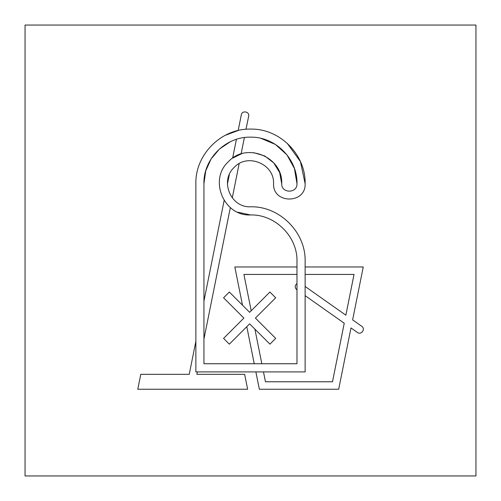 <?xml version="1.0" encoding="UTF-8"?>
<svg xmlns="http://www.w3.org/2000/svg" width="501" height="501" viewBox="0 0 501 501"><rect width="100%" height="100%" fill="white"/><g stroke="black" fill="none" stroke-linecap="round" stroke-linejoin="round"><path stroke-width="0.75" d="M25.05 25.05L25.05 475.95L475.95 475.95L475.95 25.05L25.05 25.05M305.128 183.729C305.886 154.546 279.627 128.344 250.5 129.108C221.373 128.344 195.114 154.546 195.872 183.729L195.872 371.899L305.128 371.899L305.128 261.428C305.961 232.364 279.558 205.967 250.5 206.8C230.66 207.79 219.501 180.592 234.199 167.428C247.356 152.736 274.561 163.896 273.565 183.729C272.663 204.107 306.03 204.107 305.128 183.729L300.45 161.616L287.205 143.305M245.978 129.289L248.678 116.176C249.705 111.454 241.895 110.132 241.307 114.929L238.182 130.504L225.174 135.339M227.435 184.036L229.339 174.555L227.435 184.036M261.096 138.395L275.387 144.432L286.916 154.828L294.406 168.424L296.98 183.729C297.412 193.586 281.28 193.586 281.719 183.729L279.633 172.532L273.703 162.869L264.722 155.949L253.875 152.699M241.87 153.732L241.094 153.964L244.388 137.562M237.674 212.192L250.5 214.948C275.224 214.24 297.688 236.704 296.98 261.428L296.98 363.745L203.938 363.745L203.938 183.648L205.761 170.778L211.084 158.93L219.482 149.01L230.278 141.777M195.872 341.287L189.24 374.322L140.768 374.322L137.775 389.239L247.638 389.239L244.638 374.322L196.862 374.322L197.35 371.899M232.282 197.864L239.146 163.658M203.938 339.077L230.341 207.546L229.151 206.487M236.409 139.334L232.633 158.147L241.094 153.964M224.141 200.444L203.938 301.114M296.98 266.977L234.825 266.977L242.484 305.178M251.201 310.758L243.912 274.435L296.98 274.435M246.799 326.683L254.232 363.745M261.835 363.745L254.884 329.107M255.867 371.899L259.343 389.239L338.689 389.239L350.994 327.936L357.388 332.445C361.215 335.445 365.855 328.919 361.741 326.289L352.635 319.87L363.244 266.977L305.128 266.977M305.128 295.646L344.243 323.22L332.489 381.781L265.455 381.781L263.476 371.899M305.128 274.435L354.032 274.435L345.853 315.185L305.128 286.478M296.98 283.503C294.688 285.526 294.626 287.618 296.805 289.778L296.98 289.904M281.719 183.729C283.071 156.907 246.279 141.77 228.437 161.673C208.541 179.515 223.678 216.307 250.5 214.948M203.938 183.648C203.312 158.792 225.694 136.497 250.5 137.168C275.306 136.541 297.644 158.88 296.98 183.729M249.636 312.323L229.339 292.033L223.571 297.794L243.868 318.091L223.571 338.388L229.339 344.149L249.636 323.853L269.926 344.149L275.694 338.388L255.397 318.091L275.694 297.794L269.926 292.033L249.636 312.323"/></g></svg>
